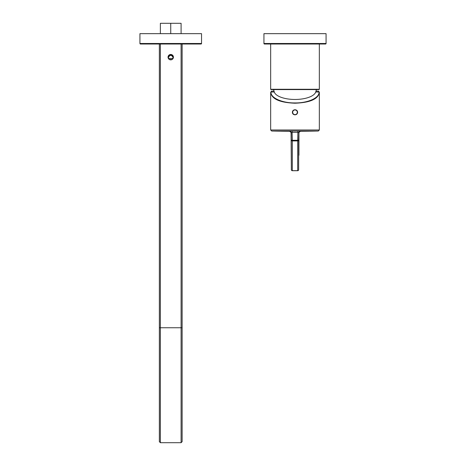 <?xml version="1.0" encoding="UTF-8"?>
<svg xmlns="http://www.w3.org/2000/svg" width="466" height="466" viewBox="0 0 466 466"><rect width="100%" height="100%" fill="white"/><g stroke="black" fill="none" stroke-linecap="round" stroke-linejoin="round"><path stroke-width="0.7" d="M315.82 131.074A1035.557 1035.557 178.8 0 1 309.913 131.179A1035.557 1035.557 179.2 0 0 315.82 131.074L315.82 131.074M300.488 131.022L289.52 131.022M280.089 131.179L280.089 131.179A1035.557 1035.557 0.8 0 1 274.189 131.074L274.189 131.074A1035.557 1035.557 1.2 0 0 280.089 131.179M289.636 131.266A1.561 1.561 -100 0 1 291.192 132.804L291.075 132.128M280.509 131.185A1035.557 1035.557 0 0 0 289.625 131.272L291.075 132.46A1.561 1.561 -4.5 0 1 291.075 132.577M300.372 131.266A1.561 1.561 -80 0 0 298.817 132.804L297.856 132.315L292.153 132.315L291.192 132.804L291.349 169.717L291.075 132.478M309.5 131.185A1035.557 1035.557 0 0 1 300.384 131.272L298.933 132.46A1.561 1.561 -175.5 0 0 298.927 132.577L298.659 139.975A1.037 0.344 1.5 0 1 297.681 140.289L297.937 131.272M298.933 132.128L298.927 132.577M292.071 131.272L292.328 140.289A1.037 0.344 178.5 0 1 291.349 139.975A1.037 0.973 180 0 0 292.328 140.913L297.681 140.913A1.037 0.973 0 0 0 298.659 139.975L298.659 169.723A1.037 0.973 0 0 1 297.681 170.655L292.328 170.655A1.037 0.973 180 0 1 291.349 169.717A1.037 1.037 0 0 0 292.316 170.719L297.692 170.719L297.681 140.289L292.328 140.289L292.316 170.719M315.703 92.023L319.024 92.023C319.472 98.285 306.966 103.143 294.995 102.934C283.037 103.137 270.542 98.291 270.985 92.023L270.67 92.309C271.299 96.41 274.713 102.438 295.001 103.213C314.107 102.532 318.709 96.98 319.332 92.309L318.593 91.126L315.989 91.126M270.67 92.309L270.67 129.985L319.338 129.985L319.338 92.518L318.593 91.126M297.634 112.289C297.506 110.733 296.626 109.883 295.001 109.737C293.382 109.889 292.502 110.739 292.374 112.289C292.497 113.832 293.376 114.683 295.001 114.834C296.609 114.7 297.483 113.85 297.634 112.289M274.305 92.023L270.985 92.023L271.416 91.126L274.02 91.126M273.618 89.577A21.885 21.885 0 0 0 274.358 92.175A20.854 8.481 0 0 0 295.001 99.462A20.854 8.481 0 0 0 315.651 92.175A21.885 21.885 0 0 0 316.391 89.577M319.338 89.262L270.67 89.262L270.979 89.577L319.029 89.577L319.338 89.262L319.338 44.014M270.67 89.262L270.67 44.014M264.455 44.014L325.553 44.014A0.518 0.518 90 0 0 326.072 43.495L326.072 33.657L263.937 33.657L263.937 43.495A0.518 0.518 -90 0 0 264.455 44.014M140.447 44.014L201.027 44.014A0.518 0.518 90 0 0 201.545 43.495L201.545 33.657L139.928 33.657L139.928 43.495A0.518 0.518 -90 0 0 140.447 44.014M160.38 442.7L159.349 441.663L159.349 327.755L160.38 327.755L160.38 442.7L181.093 442.7L182.13 441.663L182.13 44.014M159.349 327.755L159.349 44.014M168.174 57.918A2.586 2.586 0 0 0 168.191 58.029L169.321 59.45L170.737 59.858A2.691 2.691 0 0 1 168.045 57.161A2.691 2.691 0 0 1 170.737 54.47A2.691 2.691 0 0 1 173.428 57.161A2.691 2.691 0 0 1 170.737 59.858L172.158 59.45L172.915 58.425L172.484 59.211M168.191 58.029L168.442 58.57M168.401 58.495L168.989 59.211L168.558 58.425L172.915 58.425L173.084 57.574C171.523 54.644 169.956 54.644 168.389 57.574L168.401 58.495M168.389 57.574L168.15 57.574C169.88 54.237 171.605 54.237 173.329 57.574L173.288 58.029A2.586 2.586 0 0 0 173.3 57.93M173.323 57.65A2.586 2.586 0 0 0 173.201 56.782M173.008 56.339A2.586 2.586 0 0 0 171.902 55.268M171.797 55.215A2.586 2.586 0 0 0 169.706 55.204M169.607 55.244A2.586 2.586 0 0 0 168.517 56.24M168.284 56.753A2.586 2.586 0 0 0 168.15 57.627M173.078 58.495L173.084 57.574M169.321 59.45L172.158 59.45M170.737 33.657L170.737 23.3M160.38 33.657L160.38 23.3L181.093 23.3L181.093 33.657M170.737 54.47L170.737 54.988M316.233 131.068A1035.557 1035.557 0 0 0 318.325 131.022L271.678 131.022A1035.557 1035.557 0 0 0 273.775 131.068M298.933 132.478L298.933 155.277A1.037 1.037 0 0 0 298.933 155.271M292.671 112.289A2.33 2.33 0 0 0 295.001 114.619A2.33 2.33 0 0 0 297.331 112.289A2.33 2.33 0 0 0 295.001 109.959A2.33 2.33 0 0 0 292.671 112.289M263.937 43.495L326.072 43.495M139.928 43.495L201.545 43.495M181.093 442.7L181.093 327.755L160.38 327.755L160.38 44.014M182.13 327.755L181.093 327.755L181.093 44.014M298.933 132.123L298.933 132.542M319.338 129.985L318.325 131.022M270.67 129.985L271.678 131.022M291.075 132.542L291.075 132.123M297.692 170.719A1.037 1.037 0 0 0 298.659 169.723M271.416 91.126L270.67 92.518M168.15 57.574C169.874 54.237 171.599 54.237 173.329 57.574"/></g></svg>
